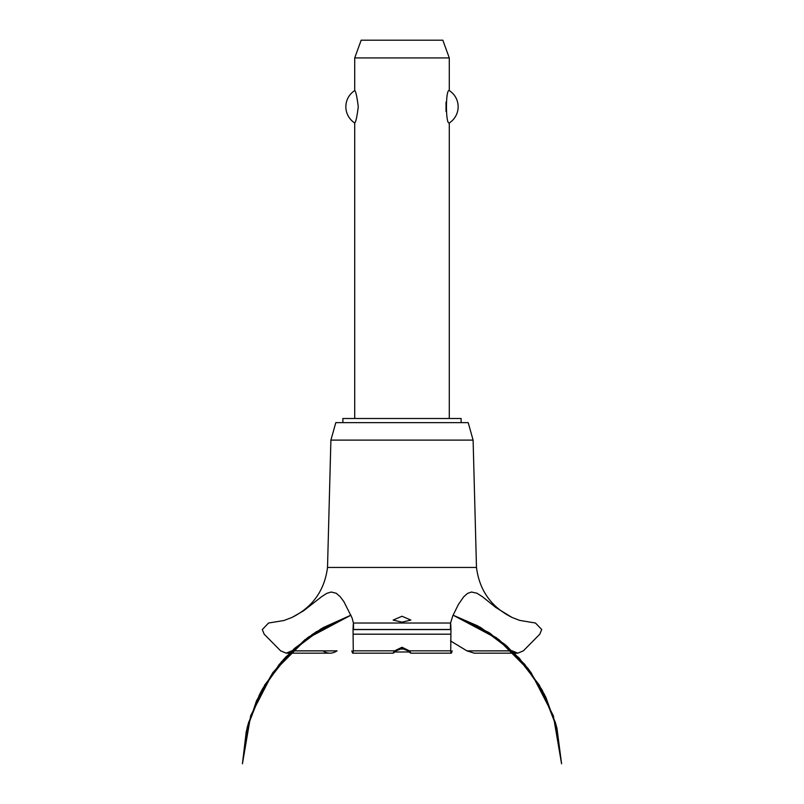<?xml version="1.0" encoding="UTF-8"?>
<svg xmlns="http://www.w3.org/2000/svg" width="804" height="804" viewBox="0 0 804 804"><rect width="100%" height="100%" fill="white"/><g stroke="black" fill="none" stroke-linecap="round" stroke-linejoin="round"><path stroke-width="1.21" d="M461.114 422.643L461.114 418.502L342.886 418.502L342.886 422.643M449.285 418.502L449.285 122.952C445.516 124.901 445.516 88.631 449.285 90.581L449.285 57.928L354.715 57.928L354.715 90.581C355.79 91.164 356.976 96.56 358.262 106.761C356.976 116.972 355.79 122.369 354.715 122.952L354.715 418.502M446.029 102.118L446.029 111.414M354.715 122.952A19.216 19.216 0 0 1 354.715 90.581M449.285 90.581A19.216 19.216 0 0 1 449.285 122.952M354.715 57.928L361.167 40.2L442.833 40.2L449.285 57.928M327.519 567.453L330.896 440.11L335.801 422.643L468.199 422.643L473.104 440.11L476.481 567.453L327.519 567.453C324.555 590.417 312.716 607.08 292.003 617.432L303.45 610.899L321.68 596.638L326.776 593.362L331.198 592.015L336.243 593.272L340.253 596.749L343.931 601.724L352.092 618.005L353.438 623.03L450.562 623.03L452.773 615.864L458.29 604.668L463.566 596.95L467.425 593.473L471.435 592.025L476.913 593.211L482.35 596.658L495.947 607.583L511.997 617.432L519.585 620.366L535.474 623.03L541.705 629.472L539.816 634.185L523.404 650.828L517.786 653.17L511.997 650.748M402 622.165L393.136 620.075L402 616.256L410.864 620.075L402 622.165M292.003 650.748L286.214 653.17L280.596 650.828L264.184 634.185L262.295 629.582L268.526 623.03L283.882 620.527L292.003 617.432M291.922 650.828L322.826 650.828C327.519 653.953 332.283 653.953 337.107 650.828M450.491 640.899L466.973 650.888L474.229 653.17L517.786 653.17M408.06 650.888L402 648.496L395.94 650.888M396 650.828C392.784 653.883 392.332 653.883 394.653 650.828L402 647.24L409.347 650.828L410.814 653.17L451.245 653.17M352.755 653.17L393.186 653.17L394.653 650.828L353.278 650.828C353.016 653.953 352.554 653.953 351.891 650.828M452.109 650.828C451.446 653.953 450.984 653.953 450.722 650.828L409.347 650.828C411.698 653.903 411.256 653.903 408 650.828M450.722 650.828L450.954 629.472C450.622 621.09 450.461 621.09 450.481 629.472M353.519 629.472C353.539 621.09 353.378 621.09 353.046 629.472L353.278 650.828M481.093 650.888L512.078 650.828M398.935 649.029L405.065 649.029M409.256 651.994L394.744 651.994M330.896 440.11L473.104 440.11M337.027 650.888L291.852 650.888M512.148 650.888L466.973 650.888M353.197 634.185L450.803 634.185M353.046 629.582L450.954 629.582M353.046 629.472L450.954 629.472M453.074 615.181L480.028 627.16L506.6 645.843L528.851 669.521L545.836 697.219L556.86 727.781L542.479 690.636L519.354 658.215L488.912 632.527L453.074 615.181L477.626 625.844L505.043 644.506L528.007 668.436L545.534 696.606L556.86 727.781L542.479 690.636L519.354 658.215L488.912 632.527L453.074 615.181L498.701 639.421L524.69 664.305L544.439 694.385L556.941 728.122L561.574 763.8L553.323 715.66L530.891 672.265L496.4 637.693L453.074 615.181L496.4 637.703L530.901 672.275L553.323 715.66L561.574 763.8L553.323 715.66L530.901 672.275L496.4 637.703L453.074 615.181L489.877 633.16L519.344 658.205L541.916 689.601L556.267 725.499L561.574 763.8L553.323 715.66L530.901 672.275L496.4 637.703L453.074 615.181L481.093 627.763L513.967 652.647L539.363 685.119L555.594 723.007L561.574 763.8M350.926 615.181L315.088 632.527L284.646 658.215L261.521 690.636L247.14 727.781L261.521 690.636L284.646 658.215L315.078 632.527L350.926 615.181L315.088 632.527L284.646 658.215L261.521 690.636L247.14 727.781L261.521 690.636L284.646 658.215L315.088 632.527L350.926 615.181L307.6 637.703L273.099 672.275L250.677 715.66L242.426 763.8L248.436 722.927L264.727 684.968L290.224 652.466L323.208 627.592L350.926 615.181L316.113 631.864L285.872 656.908L262.657 688.556L247.883 724.927L242.426 763.8L247.602 725.982L261.612 690.475L283.651 659.31L312.465 634.266L350.926 615.181L308.786 636.838L281.42 661.823L260.556 692.455L247.32 727.067L242.426 763.8L246.245 731.55L256.526 700.746L272.817 672.667L294.455 648.456L320.967 628.889L350.926 615.181L305.098 639.572L279.189 664.456L259.511 694.495L247.039 728.183L242.426 763.8M286.214 653.17L329.771 653.17M511.997 617.432C491.284 607.08 479.445 590.417 476.481 567.453"/></g></svg>
